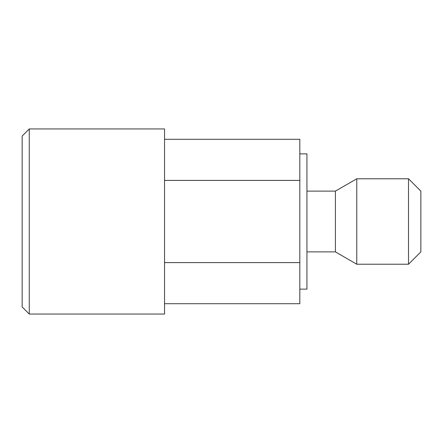 <?xml version="1.0" encoding="UTF-8"?>
<svg xmlns="http://www.w3.org/2000/svg" width="443" height="443" viewBox="0 0 443 443"><rect width="100%" height="100%" fill="white"/><g stroke="black" fill="none" stroke-linecap="round" stroke-linejoin="round"><path stroke-width="0.66" d="M22.15 306.938L22.15 136.062L29.271 128.946L29.271 314.054L22.15 306.938M29.271 128.946L164.541 128.946L164.541 314.054L29.271 314.054M299.817 289.135L306.938 289.135L306.938 153.865L299.817 153.865M306.938 251.884L335.412 251.884L335.412 191.116L306.938 191.116M335.412 251.884L356.77 264.216L356.77 178.784L335.412 191.116M408.518 178.784L420.85 191.116L420.85 251.884L408.518 264.216L408.518 178.784L356.77 178.784M408.518 264.216L356.77 264.216M164.541 303.71L299.817 303.71L299.817 139.29L164.541 139.29M164.541 262.605L299.817 262.605M164.541 180.395L299.817 180.395"/></g></svg>
